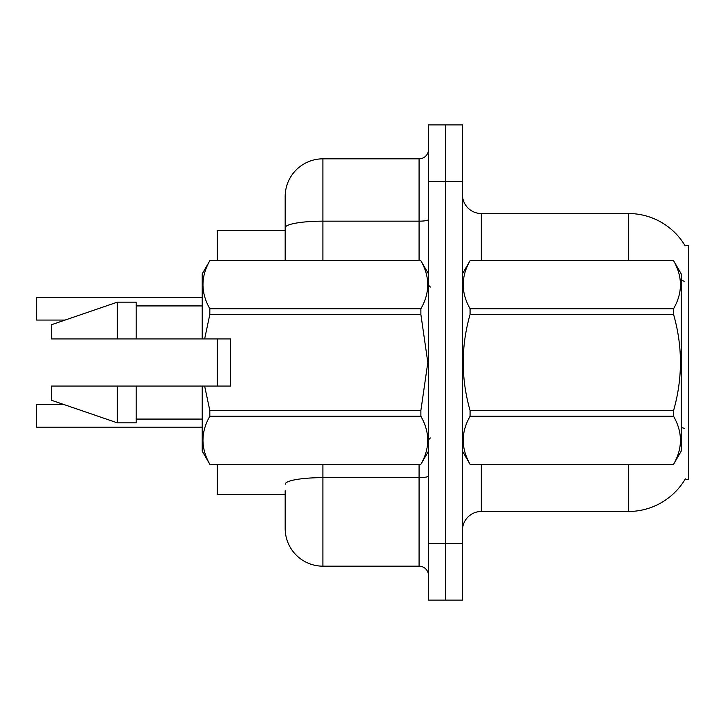 <?xml version="1.0" encoding="UTF-8"?>
<svg xmlns="http://www.w3.org/2000/svg" width="725" height="725" viewBox="0 0 725 725"><rect width="100%" height="100%" fill="white"/><g stroke="black" fill="none" stroke-linecap="round" stroke-linejoin="round"><path stroke-width="1.09" d="M685.342 478.862A66.002 66.002 0 0 1 628.403 511.478A66.002 66.002 0 0 0 685.007 479.424L688.75 479.424L688.75 245.576L685.007 245.576A66.002 66.002 0 0 0 628.403 213.522L481.309 213.522A18.859 18.859 0 0 1 462.45 194.663A18.859 18.859 0 0 0 481.309 213.522L481.309 260.665M285.179 227.713L285.179 196.547A37.718 37.718 0 0 1 322.897 158.829L322.897 221.161A37.718 6.552 180 0 0 285.179 227.713L285.179 260.665L285.179 217.292L285.179 230.496L217.292 230.496L217.292 260.665M217.292 386.072L217.292 338.928M285.179 494.504L217.292 494.504L217.292 464.335M462.45 530.338A18.859 18.859 0 0 1 481.309 511.478L628.403 511.478L628.403 464.335M445.476 543.542L445.476 600.119L462.45 600.119L462.45 543.542L445.476 543.542L445.476 600.119L428.502 600.119L428.502 543.542L445.476 543.542L445.476 181.458L445.476 543.542M428.502 543.542L428.502 124.881L445.476 124.881L445.476 181.458L445.476 124.881L462.45 124.881L462.45 543.542M628.403 260.665L628.403 213.522A66.002 66.002 0 0 1 685.152 245.811A66.002 66.002 0 0 0 628.403 213.522A66.002 66.002 0 0 1 685.007 245.576M285.179 490.734L285.179 528.452A37.718 37.718 0 0 0 322.897 566.171L419.077 566.171L419.077 464.335M428.502 124.881L445.476 124.881M322.897 158.829L419.077 158.829A9.425 9.425 0 0 0 428.502 149.404M428.502 575.596A9.425 9.425 0 0 0 419.077 566.171M36.25 419.639L36.25 412.099M36.25 304.989L36.631 297.449L202.203 297.449M36.631 297.449L36.631 320.069L36.25 297.83M36.25 404.931L36.631 427.17L202.203 427.17M462.45 273.869L470.072 260.665L673.588 260.665L681.21 273.869L681.21 451.131L673.588 464.281C682.714 448.349 682.714 432.345 673.588 416.277L470.072 416.277C460.937 432.218 460.937 448.213 470.072 464.281L673.588 464.335M673.588 260.665L470.072 260.719C460.937 276.651 460.937 292.655 470.072 308.723L470.072 314.496C460.937 346.423 460.937 378.423 470.072 410.504L470.072 416.277M470.072 308.723L673.588 308.723C682.714 292.782 682.714 276.787 673.588 260.719M673.588 308.723L673.588 314.496L470.072 314.496M470.072 410.504L673.588 410.504C682.714 378.423 682.714 346.423 673.588 314.496M673.588 410.504L673.588 416.277M462.45 451.131L470.072 464.335M470.072 464.281L673.588 464.281M204.64 338.928L230.496 338.928L230.496 386.072L204.64 386.072L209.824 410.504L420.881 410.504L427.822 362.5L420.881 314.496L209.824 314.496L204.64 338.928L202.203 338.928L202.203 273.869L209.824 260.719C200.698 276.651 200.698 292.655 209.824 308.723L420.881 308.723C430.016 292.782 430.016 276.787 420.881 260.719L209.824 260.719M420.881 410.504L420.881 416.277L209.824 416.277C200.698 432.218 200.698 448.213 209.824 464.281L420.881 464.281C430.016 448.349 430.016 432.345 420.881 416.277M204.64 386.072L202.203 386.072L202.203 451.131L209.824 464.335M209.824 410.504L209.824 416.277M202.203 386.072L136.2 386.072L136.2 422.847L117.341 422.847L117.341 386.072L51.339 386.072L51.339 400.218L117.341 422.847M136.2 386.072L117.341 386.072M51.339 386.072L76.279 386.072M428.502 273.869L420.881 260.719M420.881 308.723L420.881 314.496M209.824 464.281L420.881 464.281M209.824 308.723L209.824 314.496M117.341 302.153L117.341 338.928L51.339 338.928L51.339 324.782L117.341 302.153L136.2 302.153L136.2 338.928L202.203 338.928M117.341 338.928L136.2 338.928M481.309 464.335L481.309 511.478M684.4 281.246A66.002 11.464 180 0 0 681.21 280.439M684.599 428.403A66.002 11.464 180 0 0 681.21 427.532M462.45 181.458L428.502 181.458M462.822 273.225A18.859 3.272 0 0 1 462.45 272.582M322.897 464.335L322.897 566.171M428.502 475.999A9.425 1.64 0 0 1 419.077 477.639L322.897 477.639A37.718 6.552 180 0 0 285.179 484.191M322.897 260.665L322.897 221.161L419.077 221.161L419.077 158.829M419.077 260.665L419.077 221.161A9.425 1.64 0 0 0 428.502 219.53M36.631 404.55L63.99 404.55M36.631 320.069L65.087 320.069M430.387 287.064L428.502 285.179M428.502 451.131L420.881 464.335M136.2 419.077L202.203 419.077M209.824 260.665L420.881 260.665M136.2 305.923L202.203 305.923M430.387 437.936L428.502 439.821"/></g></svg>
